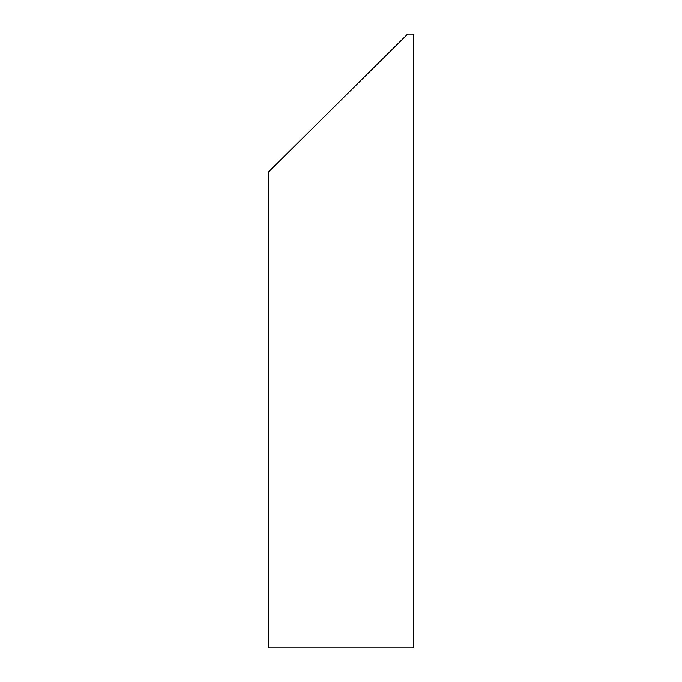 <?xml version="1.0" encoding="UTF-8"?>
<svg xmlns="http://www.w3.org/2000/svg" width="682" height="682" viewBox="0 0 682 682"><rect width="100%" height="100%" fill="white"/><g stroke="black" fill="none" stroke-linecap="round" stroke-linejoin="round"><path stroke-width="0.51" stroke-dasharray="3.41 2.56" d="M413.778 34.1L413.778 647.9L268.222 647.9L268.222 172.307L407.648 34.1L413.778 34.1"/><path stroke-width="1.02" d="M413.778 34.1L413.778 647.9L268.222 647.9L268.222 172.307L407.648 34.1L413.778 34.1"/></g></svg>
